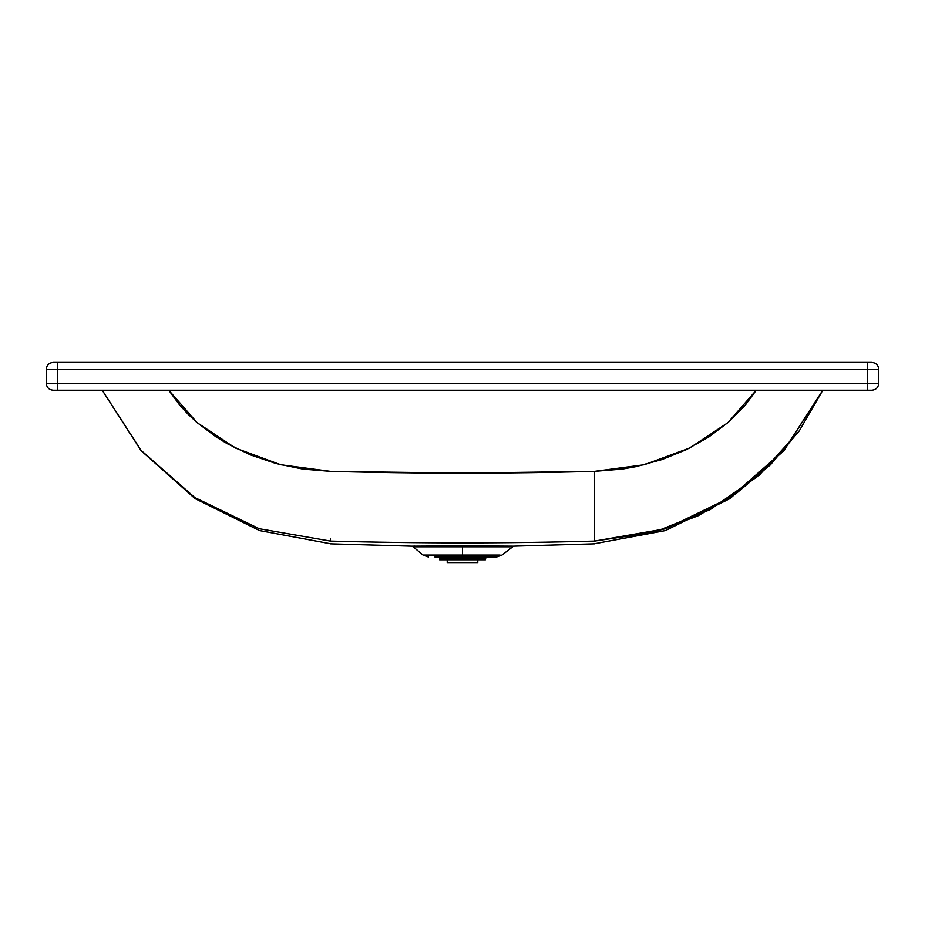 <?xml version="1.0" encoding="UTF-8"?>
<svg xmlns="http://www.w3.org/2000/svg" width="925" height="925" viewBox="0 0 925 925"><rect width="100%" height="100%" fill="white"/><g stroke="black" fill="none" stroke-linecap="round" stroke-linejoin="round"><path stroke-width="1.39" d="M46.25 369.387C46.666 365.167 48.979 362.843 53.199 362.438C48.979 362.843 46.666 365.167 46.25 369.387L57.373 369.387L57.373 362.438L53.199 362.438L57.373 362.438L57.373 369.387L867.627 369.387L867.627 362.438L57.373 362.438L867.627 362.438L867.627 369.387L878.75 369.387C878.334 365.167 876.021 362.843 871.801 362.438C876.021 362.843 878.334 365.167 878.75 369.387L878.75 383.285L46.25 383.285C46.666 387.506 48.979 389.818 53.199 390.234L57.373 390.234L57.373 383.285L57.373 390.234L867.627 390.234L867.627 383.285L867.627 390.234L871.801 390.234C876.021 389.818 878.334 387.506 878.75 383.285C878.334 387.506 876.021 389.818 871.801 390.234L53.199 390.234C48.979 389.818 46.666 387.506 46.25 383.285L867.627 383.285L867.627 369.387L57.373 369.387L57.373 383.285L57.373 369.387L46.25 369.387L46.25 383.285L46.25 369.387M871.801 362.438L867.627 362.438L871.801 362.438M330.398 538.315L330.398 541.09L259.243 528.742L194.817 497.558L141.132 450.429L102.213 390.234L141.132 450.429L194.817 497.558L259.243 528.742L330.398 541.09L259.243 528.742L194.817 497.558L141.132 450.429L102.213 390.234L141.132 450.429L194.817 497.558L259.243 528.742L330.398 541.09C330.341 544.732 330.341 544.732 330.398 541.09L330.398 538.315M330.352 543.715L259.578 530.592L195.036 498.61L141.178 450.776L102.201 390.234M168.755 390.234L197.117 422.656L235.308 447.989L280.645 464.732L330.468 471.357C418.493 473.739 506.507 473.739 594.532 471.357L622.271 469.067L635.799 466.674L661.895 459.598L686.338 449.642L708.7 437.062L728.518 422.112L745.365 405.023L756.245 390.234L727.882 422.656L689.692 447.989L644.355 464.732L594.532 471.357L462.5 473.149L330.468 471.357L302.729 469.067L275.974 463.517L250.652 454.973L227.192 443.665L216.3 437.062L196.482 422.112L187.659 413.81L179.635 405.023L168.755 390.234M656.415 531.586L698.063 515.803L736.381 493.314L770.409 464.812L799.177 430.981L759.101 475.381L710.076 509.663L654.461 532.129L594.602 541.09L594.532 471.357L594.602 541.09L665.757 528.742L730.183 497.558L783.868 450.429L822.788 390.234L783.868 450.429L730.183 497.558L665.757 528.742L594.602 541.09C594.659 544.732 594.659 544.732 594.602 541.09L594.602 538.315M799.188 430.958L822.788 390.234L799.188 430.969M822.799 390.234L783.822 450.776L729.964 498.61L665.422 530.592L594.648 543.715M594.602 541.09C506.53 543.472 418.47 543.472 330.398 541.09C330.341 544.732 330.341 544.732 330.398 541.09C418.47 543.472 506.53 543.472 594.602 541.09C594.659 544.732 594.659 544.732 594.602 541.09L594.497 541.09M330.398 541.09L333.52 541.171M462.477 545.877L411.463 546.166L462.477 545.877L462.488 546.525L462.477 545.877L513.537 546.166L462.477 545.877M413.914 546.108L414.701 546.085M413.66 546.802L511.687 546.814M511.594 546.814L413.209 546.814L411.463 546.166L330.352 543.831M507.582 546.721L509.317 546.756M462.5 546.525L462.5 555.058L462.5 546.525M500.043 555.058L462.5 555.058L500.043 555.058L494.944 557.012L500.043 555.058M413.209 546.814L423.026 555.058L462.5 555.058L423.026 555.058L428.391 557.012M494.944 557.012L434.9 557.012L496.609 557.012L501.974 555.058L513.537 546.166L594.648 543.831M878.75 369.387L867.627 369.387L867.627 383.285L878.75 383.285L878.75 369.387M439.086 557.012L439.572 558.399L485.428 558.399L439.572 558.399L485.428 558.399L439.572 558.399L439.086 557.012M439.572 558.399L485.428 558.399L439.572 558.399L439.572 559.787L485.428 559.787L439.572 559.787L439.572 558.399L485.428 558.399L439.572 558.399M439.572 559.787L485.428 559.787L439.572 559.787M447.214 559.787L477.786 559.787L447.214 559.787L477.786 559.787L447.214 559.787L447.214 562.562L477.786 562.562L447.214 562.562L477.786 562.562L447.214 562.562L447.214 559.787M485.428 559.787L486.076 556.538M477.786 562.562L477.786 559.787L477.786 562.562"/></g></svg>
